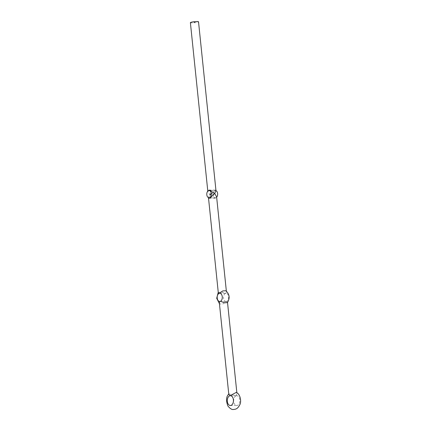 <?xml version="1.0" encoding="UTF-8"?>
<svg xmlns="http://www.w3.org/2000/svg" width="431" height="431" viewBox="0 0 431 431"><rect width="100%" height="100%" fill="white"/><g stroke="black" fill="none" stroke-linecap="round" stroke-linejoin="round"><path stroke-width="0.32" stroke-dasharray="2.15 1.62" d="M193.842 22.514L194.645 22.342L193.934 22.364M190.389 22.644A4.089 0.533 174.1 0 0 193.147 22.865A4.089 0.533 174.1 0 0 197.646 22.234A4.089 0.533 174.1 0 0 198.524 21.803M215.969 190.615L215.376 190.082L209.703 194.839L207.823 191.127M194.817 22.45L194.801 22.116M216.642 197.177A3.599 2.252 90.1 0 1 215.403 197.77A3.599 2.252 90.1 0 1 213.173 194.467A3.599 2.252 90.1 0 1 215.047 190.621A3.599 2.252 90.1 0 1 215.425 190.572A3.599 2.252 90.1 0 1 215.969 190.685M228.791 394.279L228.909 393.902L236.247 395.787L236.926 393.438L236.236 392.415M236.247 395.787A4.908 3.065 90.1 0 1 236.759 395.723A4.908 3.065 90.1 0 1 239.814 400.636A4.908 3.065 90.1 0 1 236.738 405.533A4.908 3.065 90.1 0 1 233.688 401.029A4.908 3.065 90.1 0 1 236.247 395.787M219.379 303.171L219.885 304.027L223.01 303.871L226.846 301.274L227.433 302.61M226.059 301.49A4.089 2.554 90.1 0 1 226.033 301.49A4.089 2.554 90.1 0 1 223.517 298.053A4.089 2.554 90.1 0 1 225.241 293.522L221.324 291.986L218.269 292.45M225.898 290.758L226.404 291.609L226.022 293.312A4.089 2.554 90.1 0 1 226.054 293.312A4.089 2.554 90.1 0 1 228.565 296.743A4.089 2.554 90.1 0 1 226.846 301.274M226.022 293.312L225.241 293.522M208.475 197.646L209.703 194.839L215.36 198.26L216.615 196.875M207.834 191.456L207.801 191.148M209.089 190.066L215.376 190.082M211.26 193.675L213.243 193.702L214.212 194.5L214.218 193.837L212.93 194.731L211.26 194.645M210.409 197.759L215.403 197.77M210.931 190.561L215.425 190.572M230.353 405.517L236.738 405.533M230.38 395.706L236.759 395.723M236.926 393.438L236.856 392.765M219.885 304.027L219.433 303.704M226.404 291.609L226.35 291.076M219.729 301.474L226.033 301.49M219.745 293.295L226.054 293.312M209.067 198.244L215.36 198.26"/><path stroke-width="0.65" d="M207.823 191.127L209.089 190.066L214.746 193.487L215.969 190.615L198.524 21.803A4.089 0.533 174.1 0 0 196.978 21.55A4.089 0.533 174.1 0 0 192.657 21.927A4.089 0.533 174.1 0 0 190.389 22.644L207.801 191.148M208.663 190.61A3.599 2.252 90.1 0 1 209.04 190.556A3.599 2.252 90.1 0 1 211.282 194.16A3.599 2.252 90.1 0 1 209.024 197.754A3.599 2.252 90.1 0 1 206.788 194.451A3.599 2.252 90.1 0 1 208.663 190.61M215.969 190.685A3.599 2.252 90.1 0 1 217.633 193.573A3.599 2.252 90.1 0 1 216.642 197.177M228.909 393.902C226.13 396.568 225.812 400.631 227.961 406.094C230.224 408.744 232.093 409.865 233.57 409.45C235.541 409.202 237.47 409.31 239.878 404.623C241.635 401.369 240.218 393.853 236.236 392.415L229.868 395.771A4.908 3.065 90.1 0 1 230.38 395.706A4.908 3.065 90.1 0 1 233.435 400.62A4.908 3.065 90.1 0 1 230.353 405.517A4.908 3.065 90.1 0 1 227.309 401.013A4.908 3.065 90.1 0 1 229.868 395.771L228.791 394.279L219.379 303.171L219.756 301.474L220.543 301.264L219.756 301.474A4.089 2.554 -89.9 0 1 219.729 301.474A4.089 2.554 -89.9 0 1 217.213 298.036A4.089 2.554 -89.9 0 1 218.932 293.506L222.768 290.914L225.898 290.758C229.604 294.184 230.116 298.133 227.433 302.61L224.465 302.799L220.543 301.264A4.089 2.554 -89.9 0 0 222.261 296.733A4.089 2.554 -89.9 0 0 219.745 293.295A4.089 2.554 -89.9 0 0 219.718 293.295M226.35 291.076L216.615 196.875L214.746 193.487L209.875 198.034L209.067 198.244L208.48 197.716L218.269 292.45L218.932 293.506M211.26 194.645L210.231 193.831L210.231 194.489L211.26 193.675M209.024 197.754L210.409 197.759M209.04 190.556L210.931 190.561M236.856 392.765L227.525 302.492M219.433 303.704L216.696 298.284L218.253 292.293"/></g></svg>
